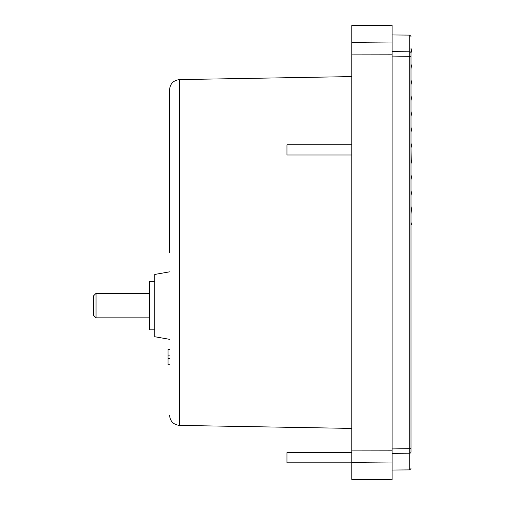 <?xml version="1.0" encoding="UTF-8"?>
<svg xmlns="http://www.w3.org/2000/svg" width="505" height="505" viewBox="0 0 505 505"><rect width="100%" height="100%" fill="white"/><g stroke="black" fill="none" stroke-linecap="round" stroke-linejoin="round"><path stroke-width="0.76" d="M169.554 252.5L169.554 89.802L169.554 252.5M392.107 448.913L410.994 448.667L410.994 252.5L410.994 451.95C410.994 474.138 410.994 474.138 410.994 451.95A1.275 1.256 180 0 1 409.732 453.206L409.732 51.794A1.275 1.256 0 0 1 410.994 53.05C410.994 30.862 410.994 30.862 410.994 53.05L410.994 56.333L392.107 56.087M351.783 428.41L179.584 425.406L179.584 79.594L351.783 76.59M351.783 252.5L351.783 25.604L392.107 25.25L392.107 450.189L351.783 450.125L351.783 252.5M169.554 271.841L154.745 274.449L154.745 336.728L169.554 339.335M351.783 144.796L286.954 144.796L286.954 155.003L351.783 155.003M351.783 452.6L286.954 452.6L286.954 462.807L351.783 462.807M154.745 281.342L149.644 281.342L149.644 329.834L154.745 329.834M96.045 305.588L96.045 317.841L93.494 315.284L93.494 295.886L96.045 293.336L96.045 305.588M411.102 111.876L411.506 113.909L411.102 111.876M411.455 224.403L410.994 224.409L411.455 224.403L410.994 222.124M410.994 224.334L411.43 224.302L410.994 224.264M410.994 224.043L411.367 223.993L410.994 223.904M410.994 163.936L411.259 160.148L411.506 161.385L410.994 163.936L410.994 174.654L411.506 177.205L410.994 179.761L410.994 190.48L411.506 193.03L410.994 195.586L410.994 206.305L411.506 208.855L410.994 214.107M411.259 160.148L410.994 148.11L411.506 145.56L410.994 143.003L410.994 132.285L411.506 129.734L410.994 127.184L410.994 116.466L411.506 113.909L410.994 111.359L411.506 113.909M411.417 65.978L410.994 68.989L411.417 65.978L410.994 63.883L410.994 53.164L411.506 50.614L410.994 49.648M410.994 52.097L410.994 51.459M410.994 50.21L411.386 49.995M410.994 68.989L410.994 79.708L411.506 82.264L410.994 79.708L411.506 82.264L410.994 79.708L411.506 82.264L410.994 79.708L411.506 82.264L410.994 79.708L411.506 82.264L410.994 79.708L411.506 82.264L410.994 79.708L411.506 82.264L410.994 79.708L411.506 82.264L410.994 79.708L411.506 82.264L410.994 79.708L411.506 82.264L410.994 84.815L410.994 95.533L411.506 98.084L410.994 95.533L411.506 98.084L410.994 95.533L411.506 98.084L410.994 95.533L411.506 98.084L410.994 95.533L411.506 98.084L410.994 95.533L411.506 98.084L410.994 95.533L411.506 98.084L410.994 95.533L411.506 98.084L410.994 95.533L411.506 98.084L410.994 95.533L411.506 98.084L410.994 100.64L410.994 111.359M410.994 174.654L411.506 177.205L410.994 174.654M410.994 190.48L411.506 193.03L410.994 190.48M410.994 148.11L411.184 143.938M410.994 48.537L411.354 49.843M411.083 48.499L410.994 48.044M410.994 252.5L410.994 56.333M169.554 349.485L168.02 349.485L168.02 364.799L169.554 364.799M169.554 355.867L168.02 355.867M169.554 358.417L168.02 358.417M351.783 450.125L351.783 479.397L392.107 479.75L392.107 450.189M351.783 54.875L392.107 54.811M410.994 468.608L409.732 469.89L409.732 453.206L392.107 453.357M392.107 51.643L409.732 51.794L409.732 35.11L410.994 36.392M351.783 42.357L392.107 42.01M351.783 462.643L392.107 462.99M179.584 79.594C173.48 80.282 170.134 83.685 169.554 89.802M149.644 317.841L96.045 317.841M149.644 293.336L96.045 293.336M409.732 469.89L392.107 470.041M409.732 35.11L392.107 34.959M179.584 425.406C173.48 424.718 170.134 421.315 169.554 415.198"/></g></svg>
